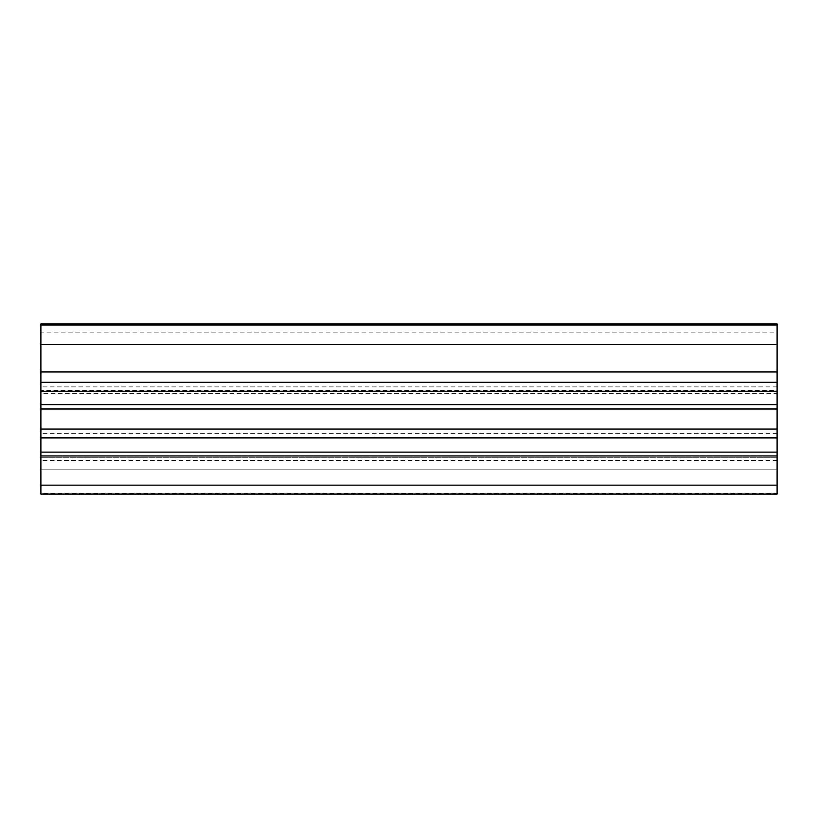 <?xml version="1.0" encoding="UTF-8"?>
<svg xmlns="http://www.w3.org/2000/svg" width="818" height="818" viewBox="0 0 818 818"><rect width="100%" height="100%" fill="white"/><g stroke="black" fill="none" stroke-linecap="round" stroke-linejoin="round"><path stroke-width="0.61" stroke-dasharray="4.09 3.07" d="M777.1 437.344L777.1 428.959L777.1 437.967L777.1 437.344L40.9 437.344L40.9 428.959L40.9 437.344M777.1 390.595L777.1 382.211L777.1 391.219L777.1 390.595L40.9 390.595L40.9 382.211L40.9 390.595M777.1 494.072L777.1 493.448L40.9 493.448L40.9 323.928M40.9 494.072L40.9 493.448M777.1 493.448L777.1 469.808L40.9 469.808L777.1 469.808L777.1 457.293L40.9 457.293L777.1 457.293L777.1 437.415L40.9 437.415L777.1 437.415L777.1 393.397L40.9 393.397M777.1 393.397L777.1 332.159L40.9 332.159M777.1 332.159L777.1 323.928M777.1 382.476L40.9 382.476M777.1 429.225L40.9 429.225M777.1 469.808L40.9 469.808M777.1 460.452L40.9 460.452M777.1 386.883L40.9 386.883M777.1 433.632L40.9 433.632M777.1 382.211L40.9 382.211M777.1 428.959L40.9 428.959"/><path stroke-width="1.23" d="M777.1 325.053L40.9 325.053L40.9 323.928L777.1 323.928L777.1 437.967L40.9 437.967L40.9 494.072L777.1 494.072L777.1 485.146L40.9 485.146M777.1 391.219L40.9 391.219L40.9 437.967M777.1 437.967L777.1 455.953L40.9 455.953M777.1 455.953L777.1 485.146M40.9 325.053L40.9 391.219M777.1 344.552L40.9 344.552M777.1 371.965L40.9 371.965M777.1 382.292L40.9 382.292M777.1 408.99L40.9 408.99M777.1 429.041L40.9 429.041M777.1 452.119L40.9 452.119M777.1 404.695L40.9 404.695"/></g></svg>
